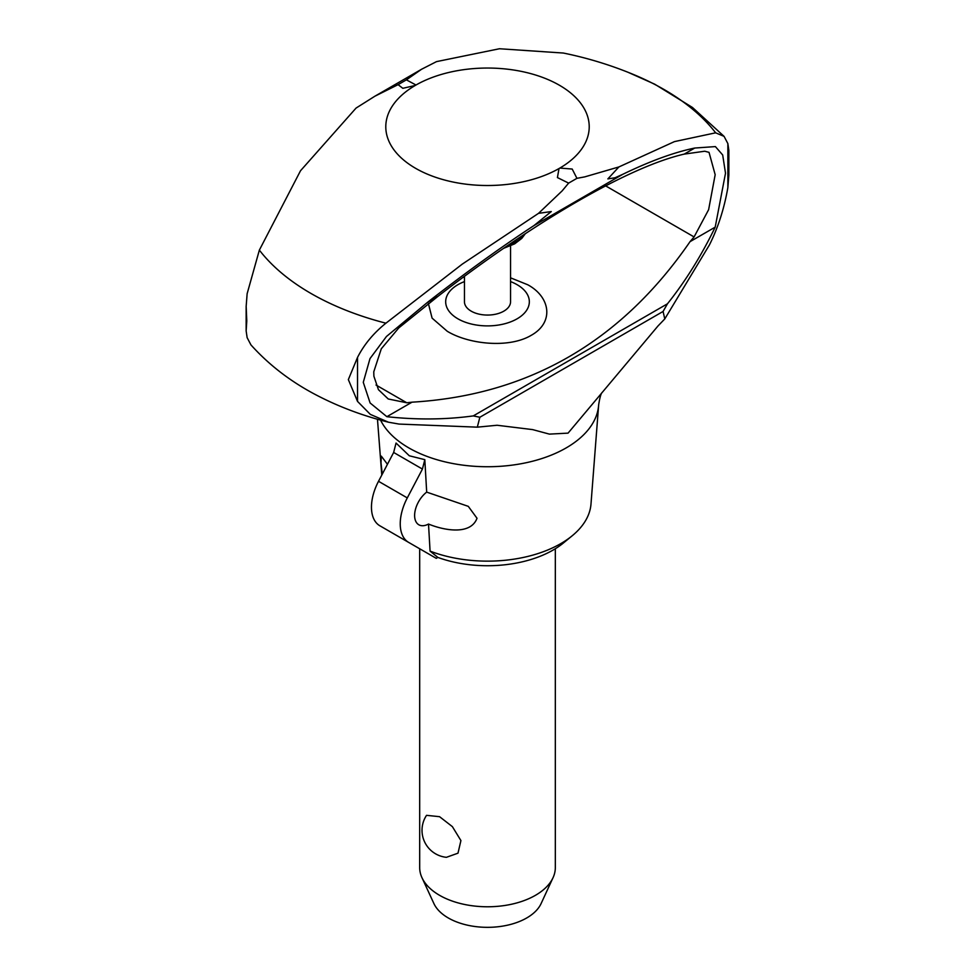 <?xml version="1.0" encoding="UTF-8"?>
<svg xmlns="http://www.w3.org/2000/svg" width="975" height="975" viewBox="0 0 975 975"><rect width="100%" height="100%" fill="white"/><g stroke="black" fill="none" stroke-linecap="round" stroke-linejoin="round"><path stroke-width="1.46" d="M728.849 150.308L728.849 175.012L727.862 187.59C724.218 208.565 718.075 227.675 709.434 244.908L664.767 318.947L657.979 325.991L568.059 433.132L549.4 434.119L532.667 429.609L497.092 425.258L477.323 427.16L399.08 424.076L388.489 422.212L370.329 414.387L357.52 401.395L348.343 379.604L357.52 357.411C364.114 344.492 373.583 333.084 385.917 323.188A249.734 144.178 180 0 1 259.362 250.112L247.138 293.707M247.138 293.682L246.163 306.26L246.785 320.97L246.151 330.939L247.138 337.655L250.941 344.894C269.953 366.039 293.073 383.443 320.3 397.081C341.384 407.721 364.114 416.093 388.489 422.212M421.602 69.237L406.38 79.852L415.996 85.008A101.717 58.732 180 0 1 559.431 85.252A101.717 58.732 180 0 1 559.845 168.066L572.191 169.041L576.932 178.327L584.732 176.877L618.893 166.944L607.864 178.9L615.018 177.767L622.708 174.342C650.118 161.082 674.127 152.307 694.748 148.042L715.394 146.591L722.682 154.976L725.51 173.197L715.199 227.138L690.044 241.654L694.09 236.937L708.618 209.698L715.175 174.708L709.032 152.356L704.754 151.222L684.231 154.111C629.399 166.652 535.848 220.667 438.128 296.205L398.775 327.917L381.298 348.782L373.766 371.816L373.888 376.204L378.434 389.659L388.245 398.982L406.794 402.785L412.023 402.175L386.868 416.691L370.122 402.98L363.273 382.334L369.988 358.605L386.453 336.497L427.598 302.274C465.355 272.842 500.809 247.284 533.959 225.578L551.289 211.563L538.529 213.342L562.136 190.893L568.632 183.117L557.42 177.572L559.016 168.541A101.717 58.732 180 0 1 415.582 168.309A101.717 58.732 180 0 1 415.167 85.495L402.821 88.311L398.08 84.654L374.888 96.208L421.602 69.237L436.52 61.62L499.444 48.75L563.331 53.04C587.011 57.854 610.021 64.85 632.373 74.039A249.734 144.178 180 0 1 715.638 132.819L724.072 136.366L727.862 143.593L728.837 150.308M602.197 392.413C600.953 393.486 599.771 397.642 598.65 404.905A111.211 64.204 180 0 1 598.613 405.381L590.996 504.002A103.594 59.804 180 0 1 572.215 535.763A103.594 59.804 180 0 1 430.072 551.107L437.86 557.42A92.808 53.576 180 0 0 563.392 543.002L572.215 535.763M510.559 245.919L510.559 301.75A23.059 13.309 180 0 1 496.336 314.048A23.059 13.309 180 0 1 471.205 311.159A23.059 13.309 180 0 1 464.453 301.75L464.453 276.315M510.559 281.604A41.828 24.143 180 0 1 517.079 284.676A41.828 24.143 180 0 1 517.079 318.825A41.828 24.143 180 0 1 457.933 318.825A41.828 24.143 180 0 1 464.453 281.604M510.559 277.826L527.768 284.773C550.595 297.107 554.251 322.481 531.253 335.303C509.011 348.611 468.768 344.346 447.245 331.268L432.096 318.13L428.342 303.347M462.93 277.436L464.453 277.083M598.613 405.381A111.211 64.204 180 0 1 566.146 447.927A111.211 64.204 180 0 1 408.866 447.927A111.211 64.204 180 0 1 380.555 420.115M694.748 148.042L684.231 154.111M438.128 296.205L427.598 302.274M428.513 524.05A20.341 11.749 -60 0 1 418.836 524.782A20.341 11.749 -60 0 1 414.619 515.47A20.341 11.749 -60 0 1 426.684 492.119L468.293 506.354L477.019 518.273C470.547 535.494 443.881 530.376 428.513 524.05L430.072 551.107M382.273 474.143L380.993 462.832L381.298 456.129L387.453 464.283M424.82 459.664L422.431 469.072L393.656 452.461L396.045 443.052L409.305 455.776L424.82 459.664L426.684 492.119M419.689 548.767L419.689 867.628A67.811 39.146 0 0 0 421.98 877.707A67.811 39.146 0 0 0 439.554 895.306A67.811 39.146 0 0 0 505.111 905.434A67.811 39.146 0 0 0 553.032 877.707A67.811 39.146 0 0 0 555.323 867.628L555.323 548.73M426.538 815.332L439.554 816.684L452.376 826.629L460.919 840.572L457.994 853.174L446.404 857.318A27.129 27.129 0 0 1 426.538 815.332M553.032 877.707L541.113 903.557A55.478 32.029 180 0 1 501.906 926.238A55.478 32.029 180 0 1 448.281 917.963A55.478 32.029 180 0 1 433.899 903.557L421.98 877.707M400.237 523.782A40.694 23.485 -60 0 1 407.294 497.908L378.519 481.297A40.694 23.485 120 0 0 371.463 507.171A40.694 23.485 120 0 0 379.592 525.622L408.367 542.234A40.694 23.485 -60 0 1 400.237 523.782M393.656 452.461L378.519 481.297M422.431 469.072L407.294 497.908M408.367 542.234L436.264 558.346L437.86 557.42M559.845 168.066L559.016 168.541M415.996 85.008L415.167 85.495M374.888 96.208L356.07 108.067L300.519 170.747L259.362 250.112M477.323 427.16L479.846 417.251L473.265 415.911C445.636 419.677 416.837 419.933 386.868 416.691M715.199 227.138C701.403 255.645 685.474 281.202 667.448 303.81L663.085 311.452L664.767 318.947M663.085 311.452L479.846 417.251M667.448 303.81L473.265 415.911M412.023 402.175C528.426 395.277 621.099 341.762 690.044 241.654M618.893 166.944L674.456 141.607L715.638 132.819M385.917 323.188L462.296 264.103L538.529 213.342M524.842 233.976A40.316 23.278 180 0 1 516.019 241.654A40.316 23.278 180 0 1 508.182 245.176M622.708 174.342L533.959 225.578M576.932 178.327L568.632 183.117M406.38 79.852L398.08 84.654M727.862 187.59L727.862 143.593M694.09 236.937L605.597 185.847M406.794 402.785L376.009 385.015M357.52 401.395L357.52 357.411M627.827 72.199L654.713 84.191L692.457 107.469L724.072 136.366M525.379 233.622L521.783 238.387L514.69 243.835L503.527 248.369M381.786 475.081L377.471 419.262M246.151 306.26L246.151 330.939"/></g></svg>
